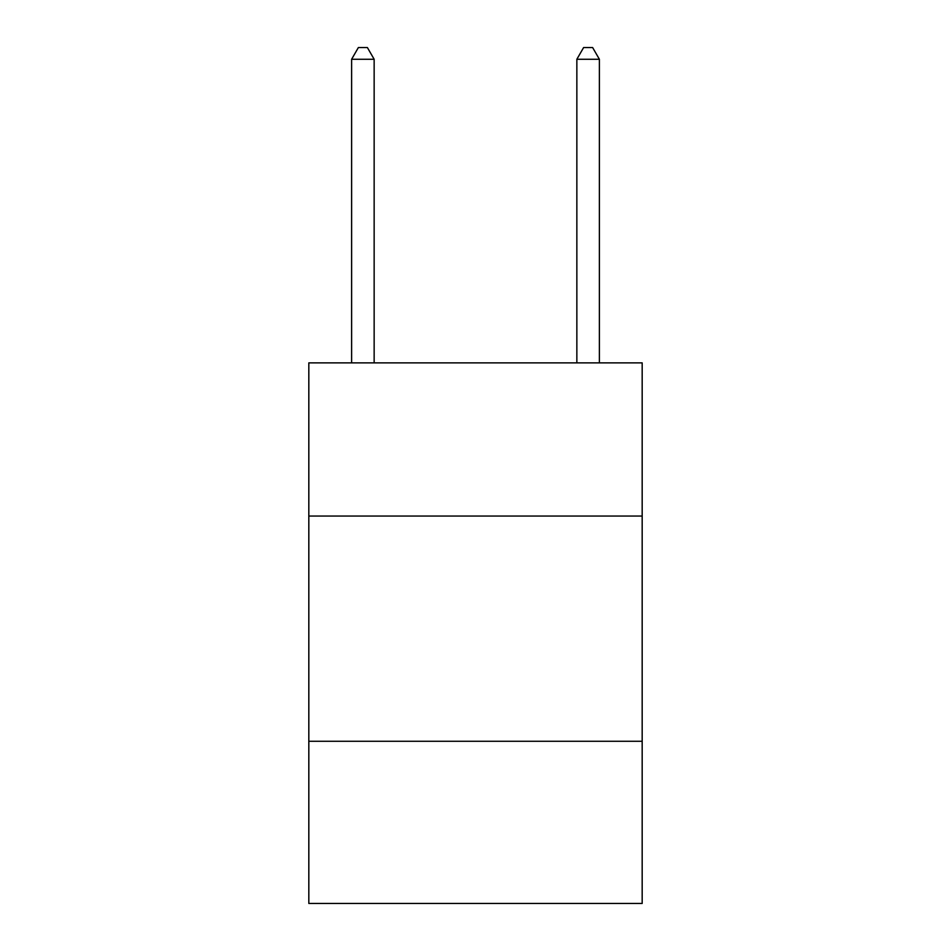 <?xml version="1.0" encoding="UTF-8"?>
<svg xmlns="http://www.w3.org/2000/svg" width="951" height="951" viewBox="0 0 951 951"><rect width="100%" height="100%" fill="white"/><g stroke="black" fill="none" stroke-linecap="round" stroke-linejoin="round"><path stroke-width="1.43" d="M642.175 516.048L642.175 362.878L308.825 362.878L308.825 516.048L642.175 516.048L642.175 903.45L308.825 903.45L308.825 516.048M642.175 741.281L308.825 741.281M374.147 362.878L374.147 59.259L351.62 59.259L351.62 362.878M351.62 59.259L358.372 47.55L367.383 47.55L374.147 59.259M599.38 362.878L599.38 59.259L576.853 59.259L576.853 362.878M576.853 59.259L583.617 47.55L592.628 47.55L599.38 59.259"/></g></svg>
